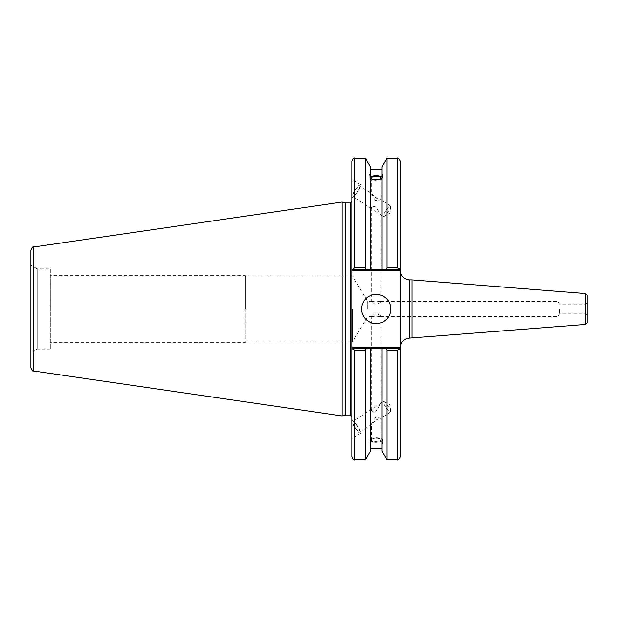 <?xml version="1.0" encoding="UTF-8"?>
<svg xmlns="http://www.w3.org/2000/svg" width="618" height="618" viewBox="0 0 618 618"><rect width="100%" height="100%" fill="white"/><g stroke="black" fill="none" stroke-linecap="round" stroke-linejoin="round"><path stroke-width="0.46" stroke-dasharray="3.09 2.32" d="M587.1 309L587.1 302.604L587.1 309M587.1 295.103L587.1 322.897M559.591 309L559.591 313.859L559.591 309M411.974 338.1L411.974 279.9M400.425 309L400.425 270.715L400.425 309M400.425 161.337L400.425 270.869L351.804 270.869L351.804 161.337M351.804 270.869L351.804 347.131L400.425 347.131L400.425 456.663M400.425 347.131L400.425 270.869M557.915 309L557.915 316.655L557.915 309M367.671 309L367.671 301.345L367.671 309M371.217 316.192L371.959 316.655L376.177 316.177L380.394 316.655L381.144 316.192L376.177 312.778L371.217 316.192L371.217 409.842L381.144 403.307L376.177 411.032C373.311 411.858 371.657 411.457 371.217 409.842M371.217 301.808L371.959 301.345L376.177 301.823L380.394 301.345L381.144 301.808L376.177 305.222L371.217 301.808L371.217 208.158C371.657 206.543 373.311 206.142 376.177 206.968L380.804 214.778L371.217 208.158M352.492 309L352.492 341.924L352.492 309M245.725 309L245.725 276.076L245.725 309M371.217 439.792A4.967 1.7 180 0 1 376.177 438.092A4.967 1.7 180 0 1 381.144 439.792A4.967 1.7 180 0 1 376.177 441.484A4.967 1.7 180 0 1 371.217 439.792L371.557 424.458L359.8 432.198A6.334 1.244 -123.3 0 1 354.84 426.907A6.334 1.244 -123.3 0 1 352.839 421.615A6.334 1.244 -123.3 0 1 357.358 426.227A6.334 1.244 -123.3 0 1 359.8 432.198M376.177 420.047L381.144 417.838L375.311 417.351L371.217 424.365L376.177 420.047M382.612 439.792A6.435 2.202 180 0 1 376.177 441.986A6.435 2.202 180 0 1 369.749 439.792A6.435 2.202 180 0 1 376.177 437.59A6.435 2.202 180 0 1 382.612 439.792L382.612 443.531L382.048 439.437C378.131 437.598 374.222 437.598 370.313 439.437L370.313 441.677C369.579 443.508 369.579 444.11 370.313 443.485L370.313 441.244C374.222 442.805 378.131 442.805 382.048 441.244L382.048 443.485L382.612 443.531M369.749 439.792L370.313 451.179M385.454 406.768A6.334 1.244 -123.3 0 1 383.446 401.476A6.334 1.244 -123.3 0 1 383.994 401.553A6.334 1.244 -123.3 0 1 387.965 406.088A6.334 1.244 -123.3 0 1 390.553 411.526A6.334 1.244 -123.3 0 1 390.406 412.059A6.334 1.244 -123.3 0 1 385.454 406.768M351.928 421.012A7.655 1.499 -123.3 0 1 352.113 420.51A7.655 1.499 -123.3 0 1 357.575 426.08A7.655 1.499 -123.3 0 1 360.526 433.303A7.655 1.499 -123.3 0 1 355.682 428.645A7.655 1.499 -123.3 0 1 351.928 421.012M351.804 421.097L351.804 439.043L351.804 421.097M382.048 441.677L382.048 348.66L400.425 348.66L351.804 348.66L351.804 347.131M386.976 459.73L386.976 350.136L386.126 348.66M382.048 451.179L382.048 443.485M382.048 439.437L382.048 441.244M370.313 439.437L370.313 348.66L382.048 348.66M370.313 441.677L370.313 441.244M371.217 178.208L371.217 193.635L375.335 200.665L381.144 200.162L376.177 197.953L371.557 193.542L359.8 185.802A6.334 1.244 123.3 0 1 357.358 191.773A6.334 1.244 123.3 0 1 352.839 196.385A6.334 1.244 123.3 0 1 354.84 191.093A6.334 1.244 123.3 0 1 359.8 185.802M370.313 177.304A6.435 2.202 0 0 0 369.749 178.208A6.435 2.202 0 0 0 376.177 180.41A6.435 2.202 0 0 0 382.612 178.208L382.612 174.469M382.048 176.323L382.048 269.34L382.048 176.323M370.313 269.34L400.425 269.34L370.313 269.34L370.313 166.821M382.612 178.208A6.435 2.202 0 0 0 382.048 177.304M354.863 158.27L354.863 267.864L365.377 267.864L366.235 269.34M365.377 267.864L365.377 158.27M382.048 269.34L382.048 166.821M385.454 211.232A6.334 1.244 -56.7 0 0 383.446 216.524A6.334 1.244 -56.7 0 0 383.994 216.447A6.334 1.244 -56.7 0 0 387.965 211.912A6.334 1.244 -56.7 0 0 390.553 206.474A6.334 1.244 -56.7 0 0 390.406 205.941A6.334 1.244 -56.7 0 0 385.454 211.232M351.928 196.987A7.655 1.499 -56.7 0 0 352.113 197.49A7.655 1.499 -56.7 0 0 357.575 191.92A7.655 1.499 -56.7 0 0 360.526 184.697A7.655 1.499 -56.7 0 0 355.682 189.355A7.655 1.499 -56.7 0 0 351.928 196.987M351.804 196.903L351.804 178.957L351.804 196.903M245.292 309L245.292 342.642L245.292 309M50.352 309L50.352 275.358L50.352 309M351.804 309L351.804 201.422L351.804 309M351.804 456.663L351.804 348.66L400.425 348.66M345.508 415.049L345.508 202.951M399.985 269.34L397.359 267.864L397.359 158.27M386.126 269.34L386.976 267.864L386.976 158.27M397.359 459.73L397.359 350.136L399.985 348.66M351.804 348.66L370.313 348.66M352.245 348.66L354.863 350.136L354.863 459.73M365.377 459.73L365.377 350.136L354.863 350.136M366.235 348.66L365.377 350.136M354.863 267.864L352.245 269.34M30.9 367.942L30.9 265.238L30.9 352.762L30.9 265.238L37.196 268.876L37.196 349.124L37.196 268.876L50.352 268.876L50.352 349.124L50.352 268.876M342.078 415.968L342.078 202.032M400.425 269.34L351.804 269.34M397.359 350.136L386.976 350.136M361.592 309A14.585 14.585 0 0 0 383.469 321.63A14.585 14.585 0 0 0 383.469 296.37A14.585 14.585 0 0 0 361.592 309M50.352 349.124L37.196 349.124L30.9 352.762M585.57 309L585.57 313.859L585.57 309M585.686 324.427L585.686 293.573M409.61 279.9L409.61 338.1M350.275 415.049L350.275 202.951M33.519 247.03L33.519 370.97M380.394 316.655L557.915 316.655L559.591 313.859L585.57 313.859L587.1 315.396M380.394 301.345L557.915 301.345L559.591 304.141L585.57 304.141L587.1 302.604M371.959 301.345L367.671 301.345L352.492 276.076L245.725 276.076L245.292 275.358L50.352 275.358M371.959 316.655L367.671 316.655L352.492 341.924L245.725 341.924L245.292 342.642L50.352 342.642M381.144 316.192L381.144 403.307M381.144 301.808L381.144 214.693M381.144 417.838L381.144 439.792M390.553 411.526L390.043 404.72L383.994 401.553M383.446 401.476L380.804 403.222M371.557 409.301L352.839 421.615M390.406 412.059L380.804 418.378M360.526 433.303L351.804 439.043M381.144 200.162L381.144 178.208M369.749 178.208L369.749 174.469M383.994 216.447L390.043 213.28L390.553 206.474M390.406 205.941L380.804 199.622M383.446 216.524L380.804 214.778M371.557 208.699L352.839 196.385M360.526 184.697L351.804 178.957"/><path stroke-width="0.93" d="M585.686 324.427L587.1 322.897L587.1 295.103L585.686 293.573L585.686 324.427L409.61 338.1L409.61 279.9C404.033 279.359 400.966 276.3 400.425 270.715M585.686 293.573L411.974 279.9L411.974 338.1M400.425 269.34L400.425 161.337C399.128 158.517 398.108 157.497 397.359 158.27L397.359 267.864L400.425 269.34L400.425 347.131L351.804 347.131L351.804 456.663C353.102 459.483 354.122 460.503 354.863 459.73L354.863 350.136L351.804 348.66M400.425 348.66L397.359 350.136L397.359 459.73C398.131 460.495 399.151 459.475 400.425 456.663L400.425 347.131M399.985 348.66L386.126 348.66L386.976 350.136L386.976 459.73L397.359 459.73M386.126 348.66L382.048 348.66L382.048 451.179L386.976 459.73M371.217 178.208A4.967 1.7 180 0 1 376.177 176.516A4.967 1.7 180 0 1 381.144 178.208A4.967 1.7 180 0 1 376.177 179.908A4.967 1.7 180 0 1 371.217 178.208M382.612 174.469L382.048 176.323L382.048 174.515L382.612 174.469M382.048 178.563C378.131 180.402 374.222 180.402 370.313 178.563M370.313 176.323C369.579 174.492 369.579 173.89 370.313 174.515L370.313 269.34L399.985 269.34M369.749 174.469L370.313 174.515L370.313 166.821L365.377 158.27L365.377 267.864L354.863 267.864L354.863 158.27C354.122 157.497 353.102 158.517 351.804 161.337L351.804 270.869L400.425 270.869M370.313 176.756C374.222 175.195 378.131 175.195 382.048 176.756M382.048 177.304A6.435 2.202 0 0 0 376.177 176.014A6.435 2.202 0 0 0 370.313 177.304M351.804 269.34L366.235 269.34L365.377 267.864M366.235 269.34L370.313 269.34M386.126 269.34L386.976 267.864L397.359 267.864L386.976 267.864L386.976 158.27L382.048 166.821L382.048 174.515M351.804 347.131L351.804 270.869M345.508 415.049L345.508 202.951L350.275 202.951L350.275 415.049L345.508 415.049L342.078 415.968L33.519 370.97L33.519 247.03C32.908 246.397 32.036 247.409 30.9 250.058L30.9 367.942C32.036 370.591 32.908 371.603 33.519 370.97M382.048 348.66L352.245 348.66M354.863 350.136L365.377 350.136L366.235 348.66M365.377 350.136L365.377 459.73L354.863 459.73M352.245 269.34L354.863 267.864M30.9 265.238L30.9 250.058M33.519 247.03L342.078 202.032L342.078 415.968M386.976 350.136L397.359 350.136M361.592 309A14.585 14.585 0 0 1 383.469 296.37A14.585 14.585 0 0 1 383.469 321.63A14.585 14.585 0 0 1 361.592 309M382.048 176.323L382.048 269.34M370.313 348.66L370.313 451.179L365.377 459.73M409.61 338.1C404.033 338.641 400.966 341.7 400.425 347.285M409.61 279.9L411.974 279.9M370.313 169.201L382.048 169.201M350.275 415.049L351.804 416.578M350.275 202.951L351.804 201.422M386.976 158.27L397.359 158.27M354.863 158.27L365.377 158.27M345.508 202.951L342.078 202.032M370.313 448.799L382.048 448.799"/></g></svg>
